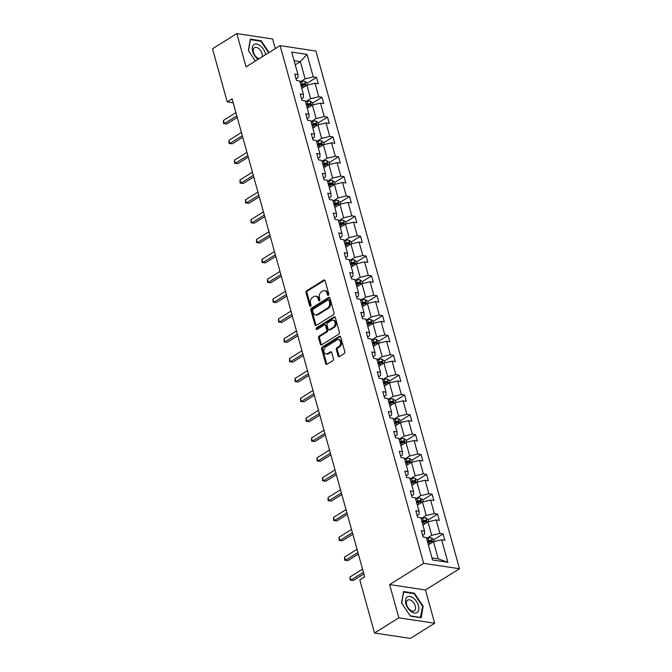 <?xml version="1.0" encoding="UTF-8"?>
<svg xmlns="http://www.w3.org/2000/svg" width="672" height="672" viewBox="0 0 672 672"><rect width="100%" height="100%" fill="white"/><g stroke="black" fill="none" stroke-linecap="round" stroke-linejoin="round"><path stroke-width="1.01" d="M328.373 295.277A0.974 0.706 -81.4 0 0 328.793 293.992L325.114 280.72A1.394 1.008 -81.4 0 0 323.812 280.064L306.625 290.783A1.394 1.008 -81.4 0 0 306.02 292.631L309.7 305.894A0.974 0.706 -81.4 0 0 311.035 305.063L310.556 303.349A4.452 3.217 -81.4 0 1 312.505 297.444L313.942 296.554A4.452 3.217 -81.4 0 1 315.714 296.142A4.452 3.217 -81.4 0 1 318.1 298.645L318.578 300.359A0.974 0.706 -81.4 0 0 319.914 299.527L319.444 297.805A4.452 3.217 -81.4 0 1 321.384 291.908L322.82 291.018A4.452 3.217 -81.4 0 1 324.593 290.606A4.452 3.217 -81.4 0 1 326.987 293.101L327.457 294.823A0.974 0.706 -81.4 0 0 328.373 295.277M338.075 355.916A1.394 1.008 -81.4 0 0 339.377 356.572L344.198 353.564A1.394 1.008 -81.4 0 0 344.803 351.716L340.721 336.983A1.394 1.008 -81.4 0 0 339.419 336.328L322.232 347.046A1.394 1.008 -81.4 0 0 321.619 348.886L325.71 363.628A1.394 1.008 -81.4 0 0 327.012 364.274L332.833 360.646A1.394 1.008 -81.4 0 0 333.446 358.806L331.691 352.498A1.394 1.008 -81.4 0 0 330.397 351.842L327.508 353.64A3.721 2.688 -81.4 0 1 326.021 353.984A3.721 2.688 -81.4 0 1 323.87 350.918A3.721 2.688 -81.4 0 1 325.651 346.962L336.966 339.906A3.721 2.688 -81.4 0 1 338.444 339.57A3.721 2.688 -81.4 0 1 340.603 342.628A3.721 2.688 -81.4 0 1 338.822 346.584L336.932 347.76A1.394 1.008 -81.4 0 0 336.328 349.608L338.075 355.916L339.041 356.059A1.394 1.008 -81.4 0 0 339.335 356.597M389.626 584.573L398.849 617.845L374.531 633.007L410.357 638.4L434.675 623.238L425.443 589.966L459.488 568.739L423.671 563.346L389.626 584.573L425.443 589.966M275.318 48.628L272.647 38.993L236.83 33.6L246.053 66.872L280.098 45.646L423.671 563.346M236.83 33.6L212.512 48.762L227.237 101.884L233.192 102.782M374.531 633.007L359.806 579.886L364.669 576.853L232.1 98.851L227.237 101.884M333.43 314.723A1.394 1.008 -81.4 0 0 334.034 312.875L329.952 298.141A1.394 1.008 -81.4 0 0 328.65 297.486L311.464 308.204A1.394 1.008 -81.4 0 0 310.85 310.052L314.941 324.786A1.394 1.008 -81.4 0 0 316.243 325.441L333.43 314.723M335.336 317.562L339.419 332.296A1.394 1.008 -81.4 0 1 338.814 334.144L321.628 344.862A1.394 1.008 -81.4 0 1 320.326 344.207L318.578 337.898A1.394 1.008 -81.4 0 1 319.183 336.05L326.155 331.708A1.394 1.008 -81.4 0 0 326.76 329.86L325.601 325.676A1.394 1.008 -81.4 0 0 324.299 325.03L317.041 329.549A0.974 0.706 -81.4 0 1 316.562 327.802L334.034 316.907A1.394 1.008 -81.4 0 1 335.336 317.562M398.849 617.845L434.675 623.238M432.575 559.994L426.334 537.474L423.091 536.978L421.319 530.62L424.57 531.107L420.823 517.625L417.581 517.138L415.817 510.77L419.059 511.258L415.321 497.776L412.079 497.288L410.315 490.921L413.557 491.417L409.819 477.926L406.577 477.439L404.813 471.08L408.055 471.568L404.309 458.077L401.066 457.59L399.302 451.231L402.545 451.718L398.807 438.228L395.564 437.741L393.8 431.382L397.043 431.869L393.305 418.379L390.062 417.892L388.298 411.533L391.541 412.02L387.803 398.538L384.56 398.042L382.796 391.684L386.039 392.171L382.292 378.689L379.05 378.202L377.286 371.834L380.528 372.322L376.79 358.84L373.548 358.352L371.784 351.985L375.026 352.481L371.288 338.99L368.046 338.503L366.282 332.144L369.524 332.632L365.786 319.141L362.536 318.654L360.772 312.295L364.014 312.782L360.276 299.292L357.034 298.805L355.27 292.446L358.512 292.933L354.774 279.443L351.532 278.956L349.768 272.597L353.01 273.084L349.272 259.602L346.03 259.106L344.266 252.748L347.508 253.235L343.762 239.753L340.519 239.266L338.755 232.898L341.998 233.386L338.26 219.904L335.017 219.416L333.253 213.049L336.496 213.545L332.758 200.054L329.515 199.567L327.751 193.208L330.994 193.696L327.256 180.205L324.005 179.718L322.241 173.359L325.492 173.846L321.745 160.356L318.503 159.869L316.739 153.51L319.981 153.997L316.243 140.507L313.001 140.02L311.237 133.661L314.479 134.148L310.741 120.666L307.499 120.17L305.735 113.812L308.977 114.299L305.231 100.817L301.988 100.33L300.224 93.962L303.467 94.45L299.729 80.968L296.486 80.48L294.722 74.113L297.965 74.609L291.724 52.088L307.02 54.39L313.261 76.91L316.504 77.398L318.268 83.756L315.025 83.269L318.763 96.76L322.006 97.247L323.77 103.606L320.527 103.118L324.274 116.6L327.516 117.096L329.28 123.455L326.038 122.968L329.776 136.45L333.018 136.937L334.782 143.304L331.54 142.817L335.278 156.299L338.52 156.786L340.284 163.153L337.042 162.658L340.78 176.148L344.03 176.635L345.794 182.994L342.544 182.507L346.29 195.997L349.532 196.484L351.296 202.843L348.054 202.356L351.792 215.846L355.034 216.334L356.798 222.692L353.556 222.205L357.294 235.696L360.536 236.183L362.3 242.542L359.058 242.054L362.804 255.536L366.047 256.032L367.811 262.391L364.568 261.904L368.306 275.386L371.549 275.873L373.313 282.24L370.07 281.753L373.808 295.235L377.051 295.722L378.815 302.089L375.572 301.594L379.31 315.084L382.553 315.571L384.317 321.93L381.074 321.443L384.821 334.933L388.063 335.42L389.827 341.779L386.585 341.292L390.323 354.782L393.565 355.27L395.329 361.628L392.087 361.141L395.825 374.632L399.067 375.119L400.831 381.478L397.589 380.99L401.335 394.472L404.578 394.968L406.342 401.327L403.099 400.84L406.837 414.322L410.08 414.809L411.844 421.176L408.601 420.689L412.339 434.171L415.582 434.658L417.346 441.025L414.103 440.53L417.841 454.02L421.084 454.507L422.848 460.866L419.605 460.379L423.352 473.869L426.594 474.356L428.358 480.715L425.116 480.228L428.854 493.718L432.096 494.206L433.86 500.564L430.618 500.077L434.356 513.568L437.598 514.055L439.362 520.414L436.12 519.926L439.858 533.408L443.108 533.904L444.872 540.263L441.622 539.776L447.871 562.296L432.575 559.994M459.488 568.739L315.916 51.038L280.098 45.646M422.881 525.034L427.972 521.858L431.71 535.349L426.619 538.524M431.71 535.349L439.858 533.408M427.972 521.858L436.12 519.926M422.663 535.441L424.544 534.265L424.57 531.107M417.379 505.184L422.47 502.009L426.208 515.5L421.117 518.675M426.208 515.5L434.356 513.568M422.47 502.009L430.618 500.077M417.152 515.6L419.042 514.424L419.059 511.258M411.869 485.335L416.959 482.168L420.697 495.65L415.615 498.826M420.697 495.65L428.854 493.718M416.959 482.168L425.116 480.228M411.65 495.751L413.54 494.575L413.557 491.417M406.367 465.486L411.457 462.319L415.195 475.801L410.105 478.976M415.195 475.801L423.352 473.869M411.457 462.319L419.605 460.379M406.148 475.902L408.03 474.726L408.055 471.568M400.865 445.645L405.955 442.47L409.693 455.952L404.603 459.127M409.693 455.952L417.841 454.02M405.955 442.47L414.103 440.53M400.646 456.053L402.528 454.877L402.545 451.718M395.363 425.796L400.445 422.621L404.191 436.111L399.101 439.278M404.191 436.111L412.339 434.171M400.445 422.621L408.601 420.689M395.136 436.204L397.026 435.028L397.043 431.869M389.852 405.947L394.943 402.772L398.681 416.262L393.599 419.429M398.681 416.262L406.837 414.322M394.943 402.772L403.099 400.84M389.634 416.354L391.524 415.178L391.541 412.02M384.35 386.098L389.441 382.922L393.179 396.413L388.088 399.588M393.179 396.413L401.335 394.472M389.441 382.922L397.589 380.99M384.132 396.505L386.014 395.329L386.039 392.171M378.848 366.248L383.939 363.073L387.677 376.564L382.586 379.739M387.677 376.564L395.825 374.632M383.939 363.073L392.087 361.141M378.622 376.664L380.512 375.488L380.528 372.322M373.338 346.399L378.428 343.232L382.175 356.714L377.084 359.89M382.175 356.714L390.323 354.782M378.428 343.232L386.585 341.292M373.12 356.815L375.01 355.639L375.026 352.481M367.836 326.55L372.926 323.383L376.664 336.865L371.574 340.04M376.664 336.865L384.821 334.933M372.926 323.383L381.074 321.443M367.618 336.966L369.499 335.79L369.524 332.632M362.334 306.709L367.424 303.534L371.162 317.016L366.072 320.191M371.162 317.016L379.31 315.084M367.424 303.534L375.572 301.594M362.116 317.117L363.997 315.941L364.014 312.782M356.832 286.86L361.914 283.685L365.66 297.175L360.57 300.342M365.66 297.175L373.808 295.235M361.914 283.685L370.07 281.753M356.605 297.268L358.495 296.092L358.512 292.933M351.322 267.011L356.412 263.836L360.15 277.326L355.068 280.493M360.15 277.326L368.306 275.386M356.412 263.836L364.568 261.904M351.103 277.418L352.993 276.242L353.01 273.084M345.82 247.162L350.91 243.986L354.648 257.477L349.558 260.652M354.648 257.477L362.804 255.536M350.91 243.986L359.058 242.054M345.601 257.569L347.483 256.393L347.508 253.235M340.318 227.312L345.408 224.137L349.146 237.628L344.056 240.803M349.146 237.628L357.294 235.696M345.408 224.137L353.556 222.205M340.099 237.728L341.981 236.552L341.998 233.386M334.816 207.463L339.898 204.296L343.644 217.778L338.554 220.954M343.644 217.778L351.792 215.846M339.898 204.296L348.054 202.356M334.589 217.879L336.479 216.703L336.496 213.545M329.305 187.614L334.396 184.447L338.134 197.929L333.043 201.104M338.134 197.929L346.29 195.997M334.396 184.447L342.544 182.507M329.087 198.03L330.968 196.854L330.994 193.696M323.803 167.773L328.894 164.598L332.632 178.08L327.541 181.255M332.632 178.08L340.78 176.148M328.894 164.598L337.042 162.658M323.585 178.181L325.466 177.005L325.492 173.846M318.301 147.924L323.383 144.749L327.13 158.239L322.039 161.406M327.13 158.239L335.278 156.299M323.383 144.749L331.54 142.817M318.074 158.332L319.964 157.156L319.981 153.997M312.791 128.075L317.881 124.9L321.619 138.39L316.537 141.557M321.619 138.39L329.776 136.45M317.881 124.9L326.038 122.968M312.572 138.482L314.462 137.306L314.479 134.148M307.289 108.226L312.379 105.05L316.117 118.541L311.027 121.716M316.117 118.541L324.274 116.6M312.379 105.05L320.527 103.118M307.07 118.633L308.952 117.457L308.977 114.299M301.787 88.376L306.877 85.201L310.615 98.692L305.525 101.867M310.615 98.692L318.763 96.76M306.877 85.201L315.025 83.269M301.568 98.792L303.45 97.616L303.467 94.45M295.26 64.84L300.35 61.664L305.113 78.842L300.023 82.018M305.113 78.842L313.261 76.91M307.02 54.39L300.35 61.664L294.118 60.732M432.012 557.945L438.236 558.886L433.474 541.708L428.383 544.883M296.058 78.943L297.948 77.767L297.965 74.609M433.474 541.708L441.622 539.776M447.871 562.296L438.236 558.886M303.727 85.361L304.181 85.084M307.171 83.219L316.504 77.398M309.229 105.21L309.683 104.933M312.673 103.06L322.006 97.247M314.74 125.059L315.185 124.774M318.184 122.909L327.516 117.096M320.242 144.908L320.695 144.623M323.686 142.758L333.018 136.937M325.744 164.758L326.197 164.472M329.188 162.607L338.52 156.786M331.246 184.607L331.699 184.321M334.698 182.456L344.03 176.635M336.756 204.448L337.201 204.17M340.2 202.306L349.532 196.484M342.258 224.297L342.712 224.02M345.702 222.155L355.034 216.334M347.76 244.146L348.214 243.869M351.204 241.996L360.536 236.183M353.27 263.995L353.716 263.71M356.714 261.845L366.047 256.032M358.772 283.844L359.226 283.559M362.216 281.694L371.549 275.873M364.274 303.694L364.728 303.408M367.718 301.543L377.051 295.722M369.776 323.543L370.23 323.257M373.229 321.392L382.553 315.571M375.287 343.384L375.732 343.106M378.731 341.242L388.063 335.42M380.789 363.233L381.242 362.956M384.233 361.091L393.565 355.27M386.291 383.082L386.744 382.805M389.735 380.932L399.067 375.119M391.801 402.931L392.246 402.646M395.245 400.781L404.578 394.968M397.303 422.78L397.757 422.495M400.747 420.63L410.08 414.809M402.805 442.63L403.259 442.344M406.249 440.479L415.582 434.658M408.307 462.479L408.761 462.193M411.751 460.328L421.084 454.507M413.818 482.32L414.263 482.042M417.262 480.178L426.594 474.356M419.32 502.169L419.773 501.892M422.764 500.027L432.096 494.206M424.822 522.018L425.275 521.741M428.266 519.868L437.598 514.055M430.332 541.867L430.777 541.582M433.776 539.717L443.108 533.904M269.06 52.525L261.139 40.732L250.345 39.11L248.363 50.576L255.394 61.043L248.497 50.744L250.429 39.64L260.879 41.21L268.657 52.777M414.338 593.174L403.553 591.545L401.562 603.011L410.365 616.098L421.151 617.728L423.142 606.262L414.338 593.174L413.675 593.586M328.507 295.168A0.974 0.706 -81.4 0 1 328.432 294.966L327.953 293.252A4.452 3.217 -81.4 0 0 325.559 290.758L324.593 290.606M315.714 296.142L316.68 296.293A4.452 3.217 -81.4 0 1 319.074 298.788L319.544 300.502A0.974 0.706 -81.4 0 0 319.628 300.703M324.828 280.19A1.394 1.008 -81.4 0 0 324.786 280.216L307.6 290.926A1.394 1.008 -81.4 0 0 306.986 292.774L310.666 306.046A0.974 0.706 -81.4 0 0 310.75 306.247M329.658 297.612A1.394 1.008 -81.4 0 0 329.616 297.637L312.43 308.347A1.394 1.008 -81.4 0 0 311.816 310.195L315.907 324.929A1.394 1.008 -81.4 0 0 316.193 325.466M328.994 300.35A0.974 0.706 -81.4 0 0 328.079 299.888L312.992 309.296A0.974 0.706 -81.4 0 0 312.572 310.59L313.068 312.396A4.452 3.217 -81.4 0 0 315.462 314.899A4.452 3.217 -81.4 0 0 317.234 314.488L327.55 308.062A4.452 3.217 -81.4 0 0 329.498 302.156L328.994 300.35L329.96 300.493A0.974 0.706 -81.4 0 0 329.44 299.947L328.465 299.804M315.462 314.899L316.436 315.042A4.452 3.217 -81.4 0 0 318.2 314.639L317.234 314.488M329.96 300.493L330.464 302.308A4.452 3.217 -81.4 0 1 328.516 308.204L318.2 314.639M324.853 324.904L325.819 325.046A1.394 1.008 -81.4 0 1 326.567 325.828L327.726 330.011A1.394 1.008 -81.4 0 1 327.121 331.85L320.149 336.202A1.394 1.008 -81.4 0 0 319.544 338.041L321.292 344.35A1.394 1.008 -81.4 0 0 321.586 344.887M335.042 317.024A1.394 1.008 -81.4 0 0 335 317.05L317.528 327.944A0.974 0.706 -81.4 0 0 317.192 329.456M333.388 327.197A3.721 2.688 -81.4 0 0 335.168 323.24A3.721 2.688 -81.4 0 0 333.01 320.174A3.721 2.688 -81.4 0 0 331.531 320.519L327.55 323.005A1.394 1.008 -81.4 0 0 326.936 324.845L328.096 329.028A1.394 1.008 -81.4 0 0 329.398 329.683L333.388 327.197L334.354 327.34A3.721 2.688 -81.4 0 0 336.134 323.383A3.721 2.688 -81.4 0 0 333.984 320.326L333.01 320.174M328.843 329.809L329.818 329.952A1.394 1.008 -81.4 0 0 330.372 329.826L329.398 329.683M334.354 327.34L330.372 329.826M338.444 339.57L339.419 339.713A3.721 2.688 -81.4 0 1 341.569 342.77A3.721 2.688 -81.4 0 1 339.788 346.735L337.898 347.911A1.394 1.008 -81.4 0 0 337.294 349.751L339.041 356.059M326.021 353.984L326.995 354.127A3.721 2.688 -81.4 0 0 328.474 353.791L327.508 353.64M331.405 351.96A1.394 1.008 -81.4 0 0 331.363 351.985L328.474 353.791M340.427 336.445A1.394 1.008 -81.4 0 0 340.385 336.47L323.198 347.189A1.394 1.008 -81.4 0 0 322.594 349.037L326.676 363.77A1.394 1.008 -81.4 0 0 326.97 364.3M260.467 41.152L261.139 40.732M422.562 606.623L423.142 606.262M307.675 85.016L307.07 82.858L304.786 81.295A3.755 1.361 164.5 0 0 301.526 81.707L300.065 82.169M301.157 86.108L302.618 85.646A3.755 1.361 -15.5 0 1 305.029 85.201L304.609 83.681A3.755 1.361 164.5 0 0 302.198 84.118L300.737 84.588M300.913 85.235L302.551 84.714A1.915 0.697 -15.5 0 1 303.206 84.546L304.609 83.681M236.813 115.819L224.339 123.606L223.457 120.422L235.931 112.644M237.258 117.424L226.758 123.967L223.532 123.547L223.457 120.422M226.758 123.967L223.532 123.547M313.177 104.866L312.581 102.707L310.288 101.144A3.755 1.361 164.5 0 0 307.028 101.556L305.567 102.018M306.659 105.958L308.12 105.496A3.755 1.361 -15.5 0 1 310.54 105.05L310.111 103.522A3.755 1.361 164.5 0 0 307.7 103.967L306.239 104.437M306.415 105.084L308.062 104.563A1.915 0.697 -15.5 0 1 308.717 104.395L310.111 103.522M318.679 124.715L318.083 122.556L315.79 120.994A3.755 1.361 164.5 0 0 312.53 121.397L311.069 121.867M312.169 125.807L313.631 125.345A3.755 1.361 -15.5 0 1 316.042 124.9L315.622 123.371A3.755 1.361 164.5 0 0 313.202 123.816L311.741 124.278M311.926 124.933L313.564 124.412A1.915 0.697 -15.5 0 1 314.219 124.244L315.622 123.371M242.315 135.668L229.841 143.447L228.959 140.272L241.433 132.493M242.76 137.264L232.26 143.816L229.034 143.396L228.959 140.272M232.26 143.816L229.034 143.396M247.817 155.518L235.343 163.296L234.461 160.121L246.935 152.342M248.262 157.114L237.762 163.666L234.545 163.246L234.461 160.121M237.762 163.666L234.545 163.246M265.549 54.718A9.206 5.418 58.1 0 0 260.114 45.629A9.206 5.418 58.1 0 0 252.353 47.368A9.206 5.418 58.1 0 0 257.796 59.01A9.206 5.418 58.1 0 0 258.199 59.296M262.24 56.776A6.308 3.704 58.1 0 0 258.594 48.46A6.308 3.704 58.1 0 0 254.461 47.687A6.308 3.704 58.1 0 0 253.453 52.223A6.308 3.704 58.1 0 0 257.006 57.616A6.308 3.704 58.1 0 0 259.207 58.674M413.314 598.072A9.206 5.418 58.1 0 0 405.56 599.802A9.206 5.418 58.1 0 0 410.995 611.444A9.206 5.418 58.1 0 0 418.757 609.714A9.206 5.418 58.1 0 0 413.314 598.072M411.802 600.894A6.308 3.704 58.1 0 0 407.669 600.121A6.308 3.704 58.1 0 0 406.652 604.666A6.308 3.704 58.1 0 0 410.214 610.058A6.308 3.704 58.1 0 0 414.338 610.823A6.308 3.704 58.1 0 0 415.355 606.287A6.308 3.704 58.1 0 0 411.802 600.894M420.68 617.442L410.231 615.871L401.705 603.187L403.628 592.074L414.086 593.645L422.612 606.329L420.403 617.61M324.181 144.556L323.585 142.405L321.3 140.834A3.755 1.361 164.5 0 0 318.041 141.246L316.579 141.716M317.671 145.656L319.133 145.194A3.755 1.361 -15.5 0 1 321.544 144.749L321.124 143.22A3.755 1.361 164.5 0 0 318.704 143.665L317.243 144.127M317.428 144.774L319.066 144.253A1.915 0.697 -15.5 0 1 319.721 144.094L321.124 143.22M253.327 175.367L240.845 183.145L239.963 179.962L252.445 172.183M253.764 176.963L243.272 183.506L240.047 183.086L239.963 179.962M243.272 183.506L240.047 183.086M329.692 164.405L329.095 162.246L326.802 160.684A3.755 1.361 164.5 0 0 323.543 161.095L322.081 161.557M323.173 165.505L324.635 165.043A3.755 1.361 -15.5 0 1 327.046 164.598L326.626 163.069A3.755 1.361 164.5 0 0 324.215 163.514L322.753 163.976M322.93 164.623L324.568 164.102A1.915 0.697 -15.5 0 1 325.223 163.943L326.626 163.069M258.829 195.216L246.355 202.994L245.473 199.811L257.947 192.032M259.274 196.812L248.774 203.356L245.549 202.936L245.473 199.811M248.774 203.356L245.549 202.936M335.194 184.254L334.597 182.095L332.304 180.533A3.755 1.361 164.5 0 0 329.045 180.944L327.583 181.406M328.675 185.354L330.137 184.892A3.755 1.361 -15.5 0 1 332.556 184.447L332.128 182.918A3.755 1.361 164.5 0 0 329.717 183.364L328.255 183.826M328.432 184.472L330.078 183.952A1.915 0.697 -15.5 0 1 330.733 183.792L332.128 182.918M264.331 215.065L251.857 222.844L250.975 219.66L263.449 211.882M264.776 216.661L254.276 223.205L251.051 222.785L250.975 219.66M254.276 223.205L251.051 222.785M340.696 204.103L340.099 201.944L337.814 200.382A3.755 1.361 164.5 0 0 334.547 200.794L333.094 201.256M334.186 205.204L335.647 204.733A3.755 1.361 -15.5 0 1 338.058 204.288L337.638 202.768A3.755 1.361 164.5 0 0 335.219 203.213L333.757 203.675M333.942 204.322L335.58 203.801A1.915 0.697 -15.5 0 1 336.235 203.641L337.638 202.768M269.833 234.914L257.359 242.693L256.477 239.509L268.951 231.731M270.278 236.51L259.778 243.054L256.561 242.634L256.477 239.509M259.778 243.054L256.561 242.634M346.206 223.952L345.601 221.794L343.316 220.231A3.755 1.361 164.5 0 0 340.057 220.643L338.596 221.105M339.688 225.044L341.149 224.582A3.755 1.361 -15.5 0 1 343.56 224.137L343.14 222.617A3.755 1.361 164.5 0 0 340.729 223.054L339.268 223.524M339.444 224.171L341.082 223.65A1.915 0.697 -15.5 0 1 341.737 223.482L343.14 222.617M275.344 254.755L262.87 262.542L261.988 259.358L274.462 251.58M275.78 256.36L265.289 262.903L262.063 262.483L261.988 259.358M265.289 262.903L262.063 262.483M351.708 243.802L351.112 241.643L348.818 240.08A3.755 1.361 164.5 0 0 345.559 240.492L344.098 240.954M345.19 244.894L346.651 244.432A3.755 1.361 -15.5 0 1 349.07 243.986L348.642 242.458A3.755 1.361 164.5 0 0 346.231 242.903L344.77 243.373M344.946 244.02L346.592 243.499A1.915 0.697 -15.5 0 1 347.248 243.331L348.642 242.458M280.846 274.604L268.372 282.383L267.49 279.208L279.964 271.429M281.291 276.2L270.791 282.752L267.565 282.332L267.49 279.208M270.791 282.752L267.565 282.332M357.21 263.651L356.614 261.492L354.32 259.93A3.755 1.361 164.5 0 0 351.061 260.333L349.6 260.803M350.7 264.743L352.153 264.281A3.755 1.361 -15.5 0 1 354.572 263.836L354.144 262.307A3.755 1.361 164.5 0 0 351.733 262.752L350.272 263.214M350.456 263.869L352.094 263.348A1.915 0.697 -15.5 0 1 352.75 263.18L354.144 262.307M362.712 283.492L362.116 281.341L359.831 279.77A3.755 1.361 164.5 0 0 356.572 280.182L355.11 280.652M356.202 284.592L357.664 284.13A3.755 1.361 -15.5 0 1 360.074 283.685L359.654 282.156A3.755 1.361 164.5 0 0 357.235 282.601L355.774 283.063M355.958 283.71L357.596 283.189A1.915 0.697 -15.5 0 1 358.252 283.03L359.654 282.156M368.222 303.341L367.618 301.182L365.333 299.62A3.755 1.361 164.5 0 0 362.074 300.031L360.612 300.493M361.704 304.441L363.166 303.979A3.755 1.361 -15.5 0 1 365.576 303.534L365.156 302.005A3.755 1.361 164.5 0 0 362.746 302.45L361.284 302.912M361.46 303.559L363.098 303.038A1.915 0.697 -15.5 0 1 363.754 302.879L365.156 302.005M373.724 323.19L373.128 321.031L370.835 319.469A3.755 1.361 164.5 0 0 367.576 319.88L366.114 320.342M367.206 324.29L368.668 323.828A3.755 1.361 -15.5 0 1 371.087 323.383L370.658 321.854A3.755 1.361 164.5 0 0 368.248 322.3L366.786 322.762M366.962 323.408L368.609 322.888A1.915 0.697 -15.5 0 1 369.264 322.728L370.658 321.854M379.226 343.039L378.63 340.88L376.337 339.318A3.755 1.361 164.5 0 0 373.078 339.73L371.616 340.192M372.716 344.14L374.178 343.669A3.755 1.361 -15.5 0 1 376.589 343.224L376.169 341.704A3.755 1.361 164.5 0 0 373.75 342.149L372.288 342.611M372.473 343.258L374.111 342.737A1.915 0.697 -15.5 0 1 374.766 342.577L376.169 341.704M384.737 362.888L384.132 360.73L381.847 359.167A3.755 1.361 164.5 0 0 378.588 359.579L377.126 360.041M378.218 363.98L379.68 363.518A3.755 1.361 -15.5 0 1 382.091 363.073L381.671 361.553A3.755 1.361 164.5 0 0 379.252 361.99L377.798 362.46M377.975 363.107L379.613 362.586A1.915 0.697 -15.5 0 1 380.268 362.418L381.671 361.553M390.239 382.738L389.642 380.579L387.349 379.016A3.755 1.361 164.5 0 0 384.09 379.428L382.628 379.89M383.72 383.83L385.182 383.368A3.755 1.361 -15.5 0 1 387.601 382.922L387.173 381.394A3.755 1.361 164.5 0 0 384.762 381.839L383.3 382.309M383.477 382.956L385.115 382.435A1.915 0.697 -15.5 0 1 385.778 382.267L387.173 381.394M395.741 402.587L395.144 400.428L392.851 398.866A3.755 1.361 164.5 0 0 389.592 399.269L388.13 399.739M389.231 403.679L390.684 403.217A3.755 1.361 -15.5 0 1 393.103 402.772L392.675 401.243A3.755 1.361 164.5 0 0 390.264 401.688L388.802 402.15M388.979 402.805L390.625 402.284A1.915 0.697 -15.5 0 1 391.28 402.116L392.675 401.243M401.243 422.428L400.646 420.277L398.362 418.706A3.755 1.361 164.5 0 0 395.102 419.118L393.641 419.588M394.733 423.528L396.194 423.066A3.755 1.361 -15.5 0 1 398.605 422.621L398.185 421.092A3.755 1.361 164.5 0 0 395.766 421.537L394.304 421.999M394.489 422.646L396.127 422.125A1.915 0.697 -15.5 0 1 396.782 421.966L398.185 421.092M406.753 442.277L406.148 440.118L403.864 438.556A3.755 1.361 164.5 0 0 400.604 438.967L399.143 439.429M400.235 443.377L401.696 442.915A3.755 1.361 -15.5 0 1 404.107 442.47L403.687 440.941A3.755 1.361 164.5 0 0 401.276 441.386L399.815 441.848M399.991 442.495L401.629 441.974A1.915 0.697 -15.5 0 1 402.284 441.815L403.687 440.941M286.348 294.454L273.874 302.232L272.992 299.057L285.466 291.278M286.793 296.05L276.293 302.602L273.067 302.182L272.992 299.057M276.293 302.602L273.067 302.182M291.858 314.303L279.376 322.081L278.494 318.898L290.976 311.119M292.295 315.899L281.795 322.451L278.578 322.022L278.494 318.898M281.795 322.451L278.578 322.022M297.36 334.152L284.886 341.93L284.004 338.747L296.478 330.968M297.805 335.748L287.305 342.292L284.08 341.872L284.004 338.747M287.305 342.292L284.08 341.872M302.862 354.001L290.388 361.78L289.506 358.596L301.98 350.818M303.307 355.597L292.807 362.141L289.582 361.721L289.506 358.596M292.807 362.141L289.582 361.721M308.364 373.85L295.89 381.629L295.008 378.445L307.482 370.667M308.809 375.446L298.309 381.99L295.092 381.57L295.008 378.445M298.309 381.99L295.092 381.57M313.874 393.691L301.392 401.478L300.51 398.294L312.992 390.516M314.311 395.296L303.82 401.839L300.594 401.419L300.51 398.294M303.82 401.839L300.594 401.419M319.376 413.54L306.902 421.319L306.02 418.144L318.494 410.365M319.822 415.136L309.322 421.688L306.096 421.268L306.02 418.144M309.322 421.688L306.096 421.268M324.878 433.39L312.404 441.168L311.522 437.993L323.996 430.214M325.324 434.986L314.824 441.538L311.598 441.118L311.522 437.993M314.824 441.538L311.598 441.118M330.389 453.239L317.906 461.017L317.024 457.834L329.507 450.055M330.826 454.835L320.326 461.387L317.108 460.958L317.024 457.834M320.326 461.387L317.108 460.958M335.891 473.088L323.417 480.866L322.535 477.683L335.009 469.904M336.336 474.684L325.836 481.228L322.61 480.808L322.535 477.683M325.836 481.228L322.61 480.808M412.255 462.126L411.659 459.967L409.366 458.405A3.755 1.361 164.5 0 0 406.106 458.816L404.645 459.278M405.737 463.226L407.198 462.764A3.755 1.361 -15.5 0 1 409.618 462.319L409.189 460.79A3.755 1.361 164.5 0 0 406.778 461.236L405.317 461.698M405.493 462.344L407.14 461.824A1.915 0.697 -15.5 0 1 407.795 461.664L409.189 460.79M341.393 492.937L328.919 500.716L328.037 497.532L340.511 489.754M341.838 494.533L331.338 501.077L328.112 500.657L328.037 497.532M331.338 501.077L328.112 500.657M417.757 481.975L417.161 479.816L414.868 478.254A3.755 1.361 164.5 0 0 411.608 478.666L410.147 479.128M411.247 483.076L412.709 482.605A3.755 1.361 -15.5 0 1 415.12 482.16L414.7 480.64A3.755 1.361 164.5 0 0 412.28 481.085L410.819 481.547M411.004 482.194L412.642 481.673A1.915 0.697 -15.5 0 1 413.297 481.513L414.7 480.64M346.895 512.786L334.421 520.565L333.539 517.381L346.013 509.603M347.34 514.382L336.84 520.926L333.623 520.506L333.539 517.381M336.84 520.926L333.623 520.506M423.259 501.824L422.663 499.666L420.378 498.103A3.755 1.361 164.5 0 0 417.119 498.515L415.657 498.977M416.749 502.925L418.211 502.454A3.755 1.361 -15.5 0 1 420.622 502.009L420.202 500.489A3.755 1.361 164.5 0 0 417.782 500.926L416.329 501.396M416.506 502.043L418.144 501.522A1.915 0.697 -15.5 0 1 418.799 501.354L420.202 500.489M352.405 532.627L339.923 540.414L339.041 537.23L351.523 529.452M352.842 534.232L342.35 540.775L339.125 540.355L339.041 537.23M342.35 540.775L339.125 540.355M428.77 521.674L428.173 519.515L425.88 517.952A3.755 1.361 164.5 0 0 422.621 518.364L421.159 518.826M422.251 522.766L423.713 522.304A3.755 1.361 -15.5 0 1 426.132 521.858L425.704 520.33A3.755 1.361 164.5 0 0 423.293 520.775L421.831 521.245M422.008 521.892L423.646 521.371A1.915 0.697 -15.5 0 1 424.301 521.203L425.704 520.33M357.907 552.476L345.433 560.255L344.551 557.08L357.025 549.301M358.352 554.072L347.852 560.624L344.627 560.204L344.551 557.08M347.852 560.624L344.627 560.204M434.272 541.523L433.675 539.364L431.382 537.802A3.755 1.361 164.5 0 0 428.123 538.205L426.661 538.675M427.753 542.615L429.215 542.153A3.755 1.361 -15.5 0 1 431.634 541.708L431.206 540.179A3.755 1.361 164.5 0 0 428.795 540.624L427.333 541.086M427.51 541.741L429.156 541.22A1.915 0.697 -15.5 0 1 429.811 541.052L431.206 540.179M363.409 572.326L350.935 580.104L350.053 576.929L362.527 569.15M363.854 573.922L353.354 580.474L350.129 580.054L350.053 576.929M353.354 580.474L350.129 580.054M327.953 293.252L326.987 293.101M319.544 300.502L318.578 300.359M319.074 298.788L318.1 298.645M310.666 306.046L309.7 305.894M306.986 292.774L306.02 292.631M307.6 290.926L306.625 290.783M324.786 280.216L323.812 280.064M328.432 294.966L327.457 294.823M315.907 324.929L314.941 324.786M311.816 310.195L310.85 310.052M312.43 308.347L311.464 308.204M329.616 297.637L328.65 297.486M328.516 308.204L327.55 308.062M330.464 302.308L329.498 302.156M321.292 344.35L320.326 344.207M319.544 338.041L318.578 337.898M320.149 336.202L319.183 336.05M327.121 331.85L326.155 331.708M327.726 330.011L326.76 329.86M326.567 325.828L325.601 325.676M317.528 327.944L316.562 327.802M335 317.05L334.034 316.907M337.294 349.751L336.328 349.608M337.898 347.911L336.932 347.76M339.788 346.735L338.822 346.584M331.363 351.985L330.397 351.842M326.676 363.77L325.71 363.628M322.594 349.037L321.619 348.886M323.198 347.189L322.232 347.046M340.385 336.47L339.419 336.328M306.054 85.714L304.844 81.337M302.198 84.118L301.526 81.707M303.139 87.536L302.618 85.646M311.564 105.563L310.346 101.178M307.7 103.967L307.028 101.556M308.641 107.377L308.12 105.496M317.066 125.412L315.848 121.027M313.202 123.816L312.53 121.397M314.152 127.226L313.631 125.345M322.568 145.261L321.359 140.876M318.704 143.665L318.041 141.246M319.654 147.076L319.133 145.194M328.07 165.11L326.861 160.726M324.215 163.514L323.543 161.095M325.156 166.925L324.635 165.043M333.581 184.951L332.363 180.575M329.717 183.364L329.045 180.944M330.666 186.774L330.137 184.892M339.083 204.8L337.865 200.424M335.219 203.213L334.547 200.794M336.168 206.623L335.647 204.733M344.585 224.65L343.375 220.273M340.729 223.054L340.057 220.643M341.67 226.472L341.149 224.582M350.095 244.499L348.877 240.114M346.231 242.903L345.559 240.492M347.172 246.313L346.651 244.432M355.597 264.348L354.379 259.963M351.733 262.752L351.061 260.333M352.682 266.162L352.153 264.281M361.099 284.197L359.89 279.812M357.235 282.601L356.572 280.182M358.184 286.012L357.664 284.13M366.601 304.046L365.392 299.662M362.746 302.45L362.074 300.031M363.686 305.861L363.166 303.979M372.112 323.887L370.894 319.511M368.248 322.3L367.576 319.88M369.197 325.71L368.668 323.828M377.614 343.736L376.396 339.36M373.75 342.149L373.078 339.73M374.699 345.559L374.178 343.669M383.116 363.586L381.906 359.209M379.252 361.99L378.588 359.579M380.201 365.408L379.68 363.518M388.626 383.435L387.408 379.05M384.762 381.839L384.09 379.428M385.703 385.249L385.182 383.368M394.128 403.284L392.91 398.899M390.264 401.688L389.592 399.269M391.213 405.098L390.684 403.217M399.63 423.133L398.412 418.748M395.766 421.537L395.102 419.118M396.715 424.948L396.194 423.066M405.132 442.982L403.922 438.598M401.276 441.386L400.604 438.967M402.217 444.797L401.696 442.915M410.642 462.823L409.424 458.447M406.778 461.236L406.106 458.816M407.719 464.646L407.198 462.764M416.144 482.672L414.926 478.296M412.28 481.085L411.608 478.666M413.23 484.495L412.709 482.605M421.646 502.522L420.437 498.145M417.782 500.926L417.119 498.515M418.732 504.344L418.211 502.454M427.148 522.371L425.939 517.986M423.293 520.775L422.621 518.364M424.234 524.185L423.713 522.304M432.659 542.22L431.441 537.835M428.795 540.624L428.123 538.205M429.744 544.034L429.215 542.153"/></g></svg>

